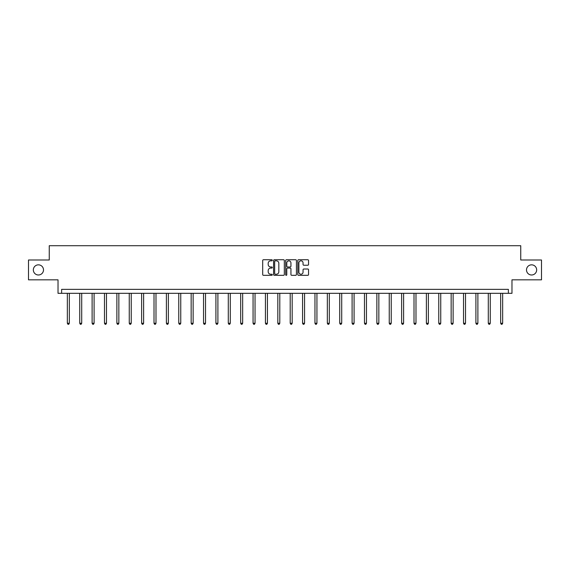 <?xml version="1.0" encoding="UTF-8"?>
<svg xmlns="http://www.w3.org/2000/svg" width="570" height="570" viewBox="0 0 570 570"><rect width="100%" height="100%" fill="white"/><g stroke="black" fill="none" stroke-linecap="round" stroke-linejoin="round"><path stroke-width="0.85" d="M526.502 269.916A5.08 5.08 0 0 0 531.582 274.989A5.08 5.08 0 0 0 536.662 269.916A5.08 5.08 0 0 0 531.582 264.836A5.08 5.08 0 0 0 526.502 269.916M33.338 269.916A5.08 5.08 0 0 0 38.418 274.989A5.08 5.08 0 0 0 43.498 269.916A5.08 5.08 0 0 0 38.418 264.836A5.08 5.08 0 0 0 33.338 269.916M272.303 260.291A0.549 0.549 0 0 0 271.755 259.742L263.483 259.742A0.777 0.777 0 0 0 262.699 260.519L262.699 274.541A0.777 0.777 0 0 0 263.483 275.324L271.755 275.324A0.549 0.549 0 0 0 272.303 274.776A0.549 0.549 0 0 0 271.755 274.234L270.686 274.234A2.494 2.494 0 0 1 268.192 271.74L268.192 270.572A2.494 2.494 0 0 1 270.686 268.078L271.755 268.078A0.549 0.549 0 0 0 272.303 267.53A0.549 0.549 0 0 0 271.755 266.988L270.686 266.988A2.494 2.494 0 0 1 268.192 264.494L268.192 263.326A2.494 2.494 0 0 1 270.686 260.832L271.755 260.832A0.549 0.549 0 0 0 272.303 260.291M28.5 259.991L28.5 279.834L58.026 279.834L58.026 293.322L511.974 293.322L511.974 279.834L541.5 279.834L541.5 259.991L520.745 259.991L520.745 245.706L49.255 245.706L49.255 259.991L28.5 259.991M307.764 265.235A0.777 0.777 0 0 0 308.548 264.459L308.548 260.519A0.777 0.777 0 0 0 307.764 259.742L298.573 259.742A0.777 0.777 0 0 0 297.796 260.519L297.796 274.541A0.777 0.777 0 0 0 298.573 275.324L307.764 275.324A0.777 0.777 0 0 0 308.548 274.541L308.548 269.788A0.777 0.777 0 0 0 307.764 269.012L303.831 269.012A0.777 0.777 0 0 0 303.055 269.788L303.055 272.147A2.08 2.08 0 0 1 300.967 274.234A2.08 2.08 0 0 1 298.887 272.147L298.887 262.92A2.08 2.08 0 0 1 300.967 260.832A2.08 2.08 0 0 1 303.055 262.92L303.055 264.459A0.777 0.777 0 0 0 303.831 265.235L307.764 265.235M508.369 293.322L508.369 289.361L61.631 289.361L61.631 293.322M284.316 260.519A0.777 0.777 0 0 0 283.539 259.742L274.348 259.742A0.777 0.777 0 0 0 273.572 260.519L273.572 274.541A0.777 0.777 0 0 0 274.348 275.324L283.539 275.324A0.777 0.777 0 0 0 284.316 274.541L284.316 260.519M286.461 259.742L295.652 259.742A0.777 0.777 0 0 1 296.429 260.519L296.429 274.541A0.777 0.777 0 0 1 295.652 275.324L291.719 275.324A0.777 0.777 0 0 1 290.942 274.541L290.942 268.855A0.777 0.777 0 0 0 290.159 268.078L287.551 268.078A0.777 0.777 0 0 0 286.774 268.855L286.774 274.776A0.549 0.549 0 0 1 286.226 275.324A0.549 0.549 0 0 1 285.684 274.776L285.684 260.519A0.777 0.777 0 0 1 286.461 259.742M275.203 260.832A0.549 0.549 0 0 0 274.662 261.381L274.662 273.685A0.549 0.549 0 0 0 275.203 274.234L276.336 274.234A2.494 2.494 0 0 0 278.83 271.74L278.83 263.326A2.494 2.494 0 0 0 276.336 260.832L275.203 260.832M290.942 262.955A2.08 2.08 0 0 0 288.855 260.875A2.08 2.08 0 0 0 286.774 262.955L286.774 266.211A0.777 0.777 0 0 0 287.551 266.988L290.159 266.988A0.777 0.777 0 0 0 290.942 266.211L290.942 262.955M67.346 293.322L67.346 323.261L69.333 323.261L69.333 293.322M69.333 323.261L68.735 324.294L67.944 324.294L67.346 323.261M79.729 293.322L79.729 323.261L81.71 323.261L81.71 293.322M81.71 323.261L81.118 324.294L80.327 324.294L79.729 323.261M92.112 293.322L92.112 323.261L94.093 323.261L94.093 293.322M94.093 323.261L93.501 324.294L92.703 324.294L92.112 323.261M104.488 293.322L104.488 323.261L106.476 323.261L106.476 293.322M106.476 323.261L105.877 324.294L105.087 324.294L104.488 323.261M116.871 293.322L116.871 323.261L118.852 323.261L118.852 293.322M118.852 323.261L118.261 324.294L117.463 324.294L116.871 323.261M129.248 293.322L129.248 323.261L131.235 323.261L131.235 293.322M131.235 323.261L130.637 324.294L129.846 324.294L129.248 323.261M141.631 293.322L141.631 323.261L143.619 323.261L143.619 293.322M143.619 323.261L143.02 324.294L142.229 324.294L141.631 323.261M154.014 293.322L154.014 323.261L155.995 323.261L155.995 293.322M155.995 323.261L155.403 324.294L154.605 324.294L154.014 323.261M166.39 293.322L166.39 323.261L168.378 323.261L168.378 293.322M168.378 323.261L167.779 324.294L166.989 324.294L166.39 323.261M178.773 293.322L178.773 323.261L180.754 323.261L180.754 293.322M180.754 323.261L180.163 324.294L179.372 324.294L178.773 323.261M191.157 293.322L191.157 323.261L193.137 323.261L193.137 293.322M193.137 323.261L192.546 324.294L191.748 324.294L191.157 323.261M203.533 293.322L203.533 323.261L205.521 323.261L205.521 293.322M205.521 323.261L204.922 324.294L204.131 324.294L203.533 323.261M215.916 293.322L215.916 323.261L217.897 323.261L217.897 293.322M217.897 323.261L217.305 324.294L216.507 324.294L215.916 323.261M228.292 293.322L228.292 323.261L230.28 323.261L230.28 293.322M230.28 323.261L229.682 324.294L228.891 324.294L228.292 323.261M240.675 293.322L240.675 323.261L242.663 323.261L242.663 293.322M242.663 323.261L242.065 324.294L241.274 324.294L240.675 323.261M253.059 293.322L253.059 323.261L255.039 323.261L255.039 293.322M255.039 323.261L254.448 324.294L253.65 324.294L253.059 323.261M265.435 293.322L265.435 323.261L267.423 323.261L267.423 293.322M267.423 323.261L266.824 324.294L266.033 324.294L265.435 323.261M277.818 293.322L277.818 323.261L279.799 323.261L279.799 293.322M279.799 323.261L279.207 324.294L278.409 324.294L277.818 323.261M290.201 293.322L290.201 323.261L292.182 323.261L292.182 293.322M292.182 323.261L291.591 324.294L290.793 324.294L290.201 323.261M302.577 293.322L302.577 323.261L304.565 323.261L304.565 293.322M304.565 323.261L303.967 324.294L303.176 324.294L302.577 323.261M314.961 293.322L314.961 323.261L316.941 323.261L316.941 293.322M316.941 323.261L316.35 324.294L315.552 324.294L314.961 323.261M327.337 293.322L327.337 323.261L329.325 323.261L329.325 293.322M329.325 323.261L328.726 324.294L327.935 324.294L327.337 323.261M339.72 293.322L339.72 323.261L341.708 323.261L341.708 293.322M341.708 323.261L341.109 324.294L340.319 324.294L339.72 323.261M352.103 293.322L352.103 323.261L354.084 323.261L354.084 293.322M354.084 323.261L353.493 324.294L352.695 324.294L352.103 323.261M364.479 293.322L364.479 323.261L366.467 323.261L366.467 293.322M366.467 323.261L365.869 324.294L365.078 324.294L364.479 323.261M376.863 293.322L376.863 323.261L378.843 323.261L378.843 293.322M378.843 323.261L378.252 324.294L377.454 324.294L376.863 323.261M389.246 293.322L389.246 323.261L391.227 323.261L391.227 293.322M391.227 323.261L390.628 324.294L389.837 324.294L389.246 323.261M401.622 293.322L401.622 323.261L403.61 323.261L403.61 293.322M403.61 323.261L403.011 324.294L402.221 324.294L401.622 323.261M414.005 293.322L414.005 323.261L415.986 323.261L415.986 293.322M415.986 323.261L415.395 324.294L414.597 324.294L414.005 323.261M426.381 293.322L426.381 323.261L428.369 323.261L428.369 293.322M428.369 323.261L427.771 324.294L426.98 324.294L426.381 323.261M438.765 293.322L438.765 323.261L440.753 323.261L440.753 293.322M440.753 323.261L440.154 324.294L439.363 324.294L438.765 323.261M451.148 293.322L451.148 323.261L453.129 323.261L453.129 293.322M453.129 323.261L452.537 324.294L451.739 324.294L451.148 323.261M463.524 293.322L463.524 323.261L465.512 323.261L465.512 293.322M465.512 323.261L464.913 324.294L464.123 324.294L463.524 323.261M475.907 293.322L475.907 323.261L477.888 323.261L477.888 293.322M477.888 323.261L477.297 324.294L476.499 324.294L475.907 323.261M488.291 293.322L488.291 323.261L490.271 323.261L490.271 293.322M490.271 323.261L489.673 324.294L488.882 324.294L488.291 323.261M500.667 293.322L500.667 323.261L502.655 323.261L502.655 293.322M502.655 323.261L502.056 324.294L501.265 324.294L500.667 323.261"/></g></svg>
